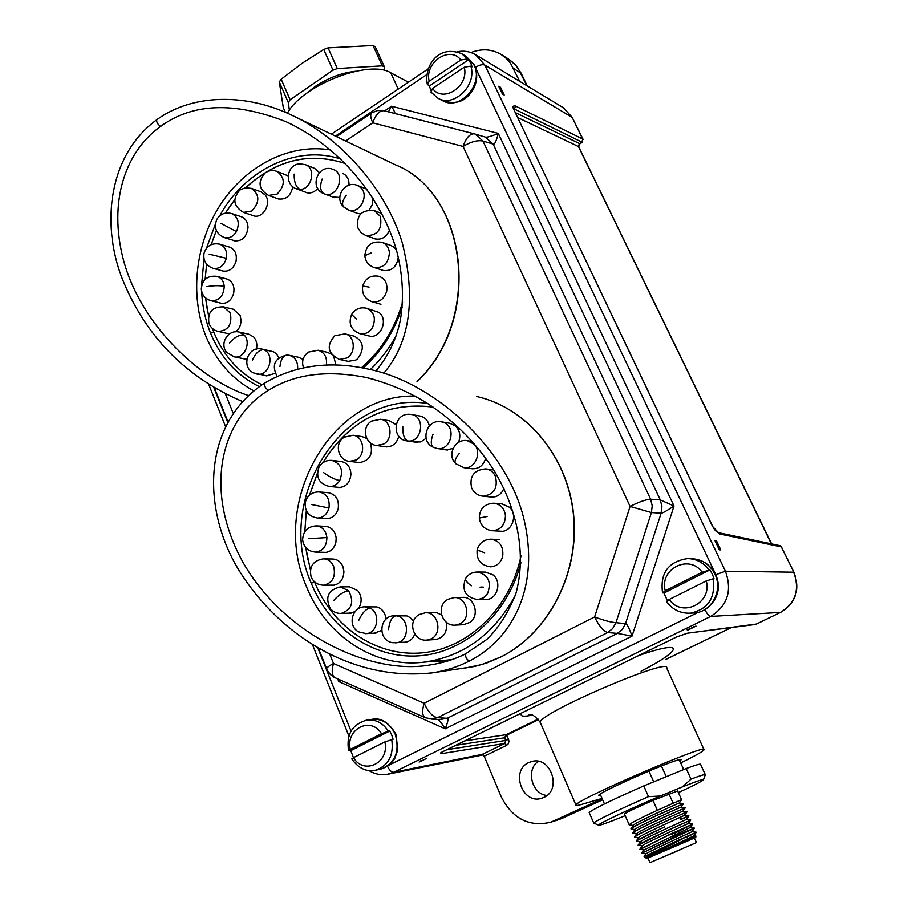 <?xml version="1.0" encoding="UTF-8"?>
<svg xmlns="http://www.w3.org/2000/svg" width="908" height="908" viewBox="0 0 908 908"><rect width="100%" height="100%" fill="white"/><g stroke="black" fill="none" stroke-linecap="round" stroke-linejoin="round"><path stroke-width="1.36" d="M326.755 669.196L326.585 668.765C326.801 667.607 329.116 665.836 333.497 663.476L424.138 703.235L594.615 616.963L630.084 506.437L463.08 146.438L372.745 122.83L345.619 141.012M335.461 677.935L334.7 677.595C331.885 675.393 331.488 670.683 333.497 663.476L329.899 654.498M425.466 717.808L424.774 717.502C422.231 715.39 422.016 710.635 424.138 703.235C428.167 712.008 432.628 716.832 437.52 717.706L607.713 632.535C603.389 631.219 599.03 626.032 594.615 616.963C603.752 620.38 610.868 622.286 615.976 622.672L651.422 512.566L630.084 506.437C638.869 501.988 645.713 499.57 650.605 499.184L482.977 141.081C477.676 139.911 471.048 141.693 463.08 146.438C466.133 137.8 469.879 133.601 474.305 133.851L384.243 110.742C379.555 110.401 375.73 114.431 372.745 122.83C370.623 117.938 370.169 114.714 371.361 113.182L336.493 136.643M371.917 112.808L377.546 110.549L383.301 110.538L474.248 133.839M337.708 678.934L338.775 681.59L445.215 728.829L632.036 636.077L674.02 506.006L498.299 133.419L391.518 106.225L388.454 111.82M443.365 751.381L443.127 751.506C440.074 752.914 439.665 753.617 441.89 753.606L504.769 743.459L506.607 745.389L484.191 756.239L482.341 754.332L393.743 772.243L710.669 616.418C727.524 605.806 732.438 590.745 725.401 571.211L484.883 65.104L475.44 54.605C469.731 51.381 463.636 50.451 457.167 51.813M755.229 624.477L687.492 633.182L676.494 636.985L443.127 751.506M687.379 630.334L696.005 626.1L687.14 629.823M419.144 762.062L426.158 758.611L419.144 762.062L421.199 760.45M712.564 526.436L719.749 533.972L781.425 546.911L793.91 572.256M514.178 110.061L515.483 106.02C512.861 105.566 512.362 106.838 513.962 109.811L712.462 526.231M500.535 87.316L498.719 86.26L502.396 93.978L504.201 95.022L500.535 87.316L501.182 91.436M716.48 540.816L720.804 549.896L719.34 549.817L715.016 540.725L716.48 540.816L715.334 541.395M519.716 81.368L510.671 63.549L506.289 58.43L501.034 54.401C491.75 49.055 481.717 48.43 470.968 52.539M287.427 113.239C301.853 85.329 369.408 59.02 390.792 72.822L408.418 82.197M306.461 93.433L314.849 86.703C327.901 78.009 341.419 72.867 355.38 71.289M384.606 70.518L384.47 67.022L382.279 65.853L337.299 68.565L332.964 70.154L290.129 99.789L288.256 102.468L289.391 110.197M285.362 112.354L283.273 107.553L279.324 81.936L281.174 79.223L301.899 63.447L323.736 49.463L328.06 47.886L373.029 45.548L382.279 65.853M384.47 67.022L375.231 46.762L373.029 45.548M290.129 99.789L281.174 79.223M323.736 49.463L332.964 70.154M279.324 81.936L288.256 102.468M337.299 68.565L328.06 47.886M582.845 139.117L582.232 142.386L582.72 139.037L515.483 106.02M578.816 146.79L579.406 143.521L578.498 146.585L517.764 117.575M475.894 54.877L563.437 107.802L572.176 117.393L582.72 139.037L581.892 142.147L579.565 143.612L578.498 146.585L771.346 543.835M771.618 543.892L578.612 146.642M779.87 545.64L781.425 546.911M514.2 110.311L712.587 526.277C714.426 529.636 716.185 531.702 717.888 532.542L719.749 533.972M581.812 142.102L513.44 108.563M602.208 798.79L550.713 822.262C528.853 827.188 512.316 818.619 501.114 796.532L484.191 756.239M446.793 749.724L505.688 740.451L504.769 743.459L482.341 754.332M538.115 719.136L506.278 734.651L506.743 735.128L504.564 737.807L505.688 740.451L508.537 739.35L508.945 741.359L508.321 743.777L506.607 745.389M443.195 751.495L441.89 753.606M756.432 624.034L687.492 633.182M755.501 624.432L756.069 624.239M508.537 739.35L506.743 735.128L538.546 719.647M543.756 797.474C562.37 789.881 550.759 755.672 531.702 761.517L528.842 762.538C510.092 770.381 522.395 804.965 541.69 798.257L543.756 797.474M455.816 745.298L504.564 737.807L506.21 734.685L464.805 740.883M680.705 762.924C695.233 755.853 703.019 751.472 704.075 749.77C710.658 741.757 575.173 800.175 575.944 805.033C575.581 805.839 577.488 805.634 581.653 804.409L602.038 798.416M679.808 760.938L681.193 759.746L678.412 759.917C664.94 763.163 597.918 792.956 598.769 795.295L600.699 795.351M598.871 795.136L600.506 794.897M661.421 766L666.234 776.703M648.925 771.096L653.715 781.833M679.604 760.484L680.875 759.463M679.161 759.724L683.701 769.553M589.326 812.876L589.178 812.547C593.151 809.062 611.345 800.186 643.749 785.919L686.198 768.531C696.13 764.854 700.942 763.503 700.635 764.457L705.232 774.558M686.198 768.531L690.999 779.121L682.612 786.793L660.264 796.032L648.516 796.645C616.044 810.912 597.77 819.697 593.707 822.989L594.093 823.284M643.749 785.919L648.516 796.645M660.264 796.032C629.176 809.221 597.975 823.976 598.554 825.134C598.917 825.826 606.408 823.25 621.015 817.404L625.181 815.679M705.346 774.808C705.698 773.934 700.919 775.375 690.999 779.121M678.39 792.605C693.281 785.715 701.623 781.459 703.439 779.847C704.245 778.655 697.299 780.971 682.612 786.793M624.477 814.079L624.42 813.954C626.792 812.172 636.304 807.655 652.977 800.402L677.652 790.97L681.579 799.687M668.924 793.808L673.146 803.217L657.381 810.299C640.832 817.904 631.435 822.727 629.165 824.748L629.63 824.952M633.353 825.315L633.523 825.077C635.77 822.273 681.874 801.628 679.15 803.115L681.579 799.721L673.146 803.217M636.939 833.487L637.087 833.283C639.13 830.718 685.324 809.993 682.805 811.241L685.245 807.825L661.058 818.562C644.487 826.178 635.055 830.956 632.751 832.908L633.171 833.079M635.146 829.401L635.305 829.174C637.439 826.496 683.611 805.805 680.977 807.178L683.406 803.773L659.219 814.431C642.66 822.035 633.239 826.836 630.958 828.822L631.4 829.015M657.381 810.299L652.977 800.402M630.935 828.868L631.06 828.493C634.249 826.189 643.613 821.456 659.163 814.306L683.406 803.75M632.728 832.942L632.842 832.602C635.986 830.343 645.372 825.622 661.001 818.449L685.234 807.814M678.628 815.441L662.897 822.705C646.326 830.321 636.871 835.088 634.544 836.994L634.624 836.711C637.745 834.509 647.154 829.798 662.851 822.58L687.015 811.775L684.643 815.305C687.072 814.192 640.798 834.951 638.869 837.38L636.417 840.819L664.747 826.847C648.153 834.475 638.687 839.219 636.338 841.092L636.724 841.239M684.587 815.327L688.843 815.849L680.591 819.356M678.673 815.566L687.084 811.888M642.331 845.791L642.455 845.609C644.192 843.43 690.534 822.603 688.309 823.465L690.761 820.038L666.597 831.002C649.992 838.629 640.503 843.35 638.142 845.189L638.494 845.325M640.537 841.682L640.662 841.5C642.501 839.185 688.786 818.392 686.471 819.391L688.922 815.963L680.523 819.686M644.135 849.899L690.148 827.551L692.6 824.124L674.973 833.158L668.447 835.156L640.288 849.423M638.131 845.212L666.597 831.002M639.936 849.309L668.39 835.042L692.566 824.135M641.695 853.282L646.053 853.861C647.552 851.942 693.996 831.047 691.998 831.649L694.438 828.21L641.695 853.282L670.24 839.208L676.04 835.564L694.359 828.096M688.9 815.963L680.467 819.572M666.54 830.877L690.727 820.049M647.767 858.083L647.858 857.992C649.265 856.187 695.766 835.269 693.837 835.746L696.186 832.443M694.427 838.016L647.801 858.06L650.139 862.589L696.47 842.556L650.139 862.589M646.155 857.924L647.325 856.596L675.087 842.726L673.123 842.635L687.22 836.279L675.087 842.726M686.403 837.346L696.254 832.352M658.448 853.191L695.903 836.018L695.789 837.29M691.975 831.683L696.198 832.193M696.243 832.284L687.22 836.279M673.123 842.635L644.215 856.653M696.459 842.533L694.393 837.936L648.108 857.947M680.013 849.854L654.725 860.602L680.013 849.854M546.911 795.51C531.725 794.023 525.641 769.632 538.296 761.347M693.451 626.838L696.005 626.1M720.804 549.896L717.706 546.389M341.522 680.614L338.775 681.59L339.104 679.547M439.847 719.567L447.201 718.285C448.802 717.819 448.143 721.338 445.215 728.829C442.151 723.801 439.71 720.68 437.894 719.454M474.544 133.919L475.156 134.089L474.544 133.919M429.859 718.977L437.52 717.706L447.201 718.285L617.327 633.387L632.036 636.077C628.869 627.439 626.69 623.285 625.521 623.637L661.126 513.168C662.114 513.44 666.404 511.056 674.02 506.006L660.309 499.933L493.146 144.066C494.497 145.03 496.222 141.478 498.299 133.419C490.751 136.518 486.302 137.71 484.951 137.006M384.64 110.844L391.518 106.225C394.083 110.504 395.15 112.91 394.742 113.432M493.146 144.066L485.383 137.131L475.156 134.089L482.977 141.081L493.146 144.066M661.126 513.168L661.921 506.448L660.309 499.933L650.605 499.184L652.228 505.779L651.422 512.566L661.126 513.168M617.327 633.387L622.298 629.414L625.521 623.637L615.976 622.672L612.718 628.518L607.713 632.535L617.327 633.387M702.168 572.222C689.183 553.608 659.129 569.021 665.258 590.802L702.168 572.222L709.886 569.929L712.303 574.072L713.983 578.589L706.265 580.916L669.264 599.45C681.863 618.178 712.53 603.094 706.265 580.916M667.323 600.642L663.998 593.026L662.534 592.845L665.258 590.802M709.886 569.929L663.998 593.026M666.585 601.595L669.264 599.45M381.542 733.709C370.895 715.924 345.381 728.999 350.261 749.463L381.542 733.709L388.408 731.269L389.748 731.053L391.723 734.992L393.073 739.248L384.867 741.938L353.518 757.647C363.87 775.511 389.838 762.743 384.867 741.938M353.439 757.692L350.817 750.644L348.547 750.746L350.261 749.463M389.748 731.053L350.817 750.644M351.85 759.054L353.518 757.647M460.855 60.007C449.993 45.071 424.195 62.607 429.212 81.232L460.855 60.007L467.495 58.918L470.73 63.038L472.115 66.84L470.9 66.125L464.26 67.226L432.549 88.428C443.115 103.489 469.368 86.169 464.26 67.226M430.937 90.323L429.336 86.022L427.339 84.319L429.212 81.232M468.71 59.644L429.336 86.022M430.959 92.173L432.549 88.428M429.893 673.203L432.844 672.771C446.066 670.626 458.245 666.722 469.368 661.047C512.248 639.153 540.566 587.079 523.678 518.059C506.539 448.336 434.33 382.404 368.92 369.238L368.909 369.238C330.376 360.51 295.622 365.095 264.682 383.017L264.682 383.017C264.046 385.832 265.318 388.249 268.53 390.292C221.2 418.463 202.302 489.877 243.741 563.698C287.041 637.779 374.187 675.28 430.279 664.917L430.279 664.917C443.161 662.954 454.965 659.253 465.691 653.805M374.743 379.635L365.413 377.319C326.449 369.851 294.158 374.175 268.53 390.292M383.936 373.04C410.007 342.157 416.125 298.732 402.278 242.788C386.025 188.819 339.853 136.756 290.503 114.624L290.503 114.624C246.409 93.751 193.143 93.286 156.732 119.754L156.732 119.754C156.38 122.115 157.674 124.328 160.614 126.405C125.792 151.307 107.746 200.986 123.658 260.732C139.787 320.899 195.118 377.773 248.259 395.502M291.911 124.51L285.952 121.683C234.332 101.503 192.553 103.081 160.614 126.405M332.18 460.435L340.977 461.48C347.151 462.683 350.465 466.894 350.931 474.135C350.102 482.625 346.005 487.097 338.639 487.551L336.414 487.131M314.452 581.733L314.588 582.085C332.759 627.371 376.922 657.415 422.799 652.784C468.607 648.289 510.398 608.008 521.01 555.855M305.803 547.603L310.377 569.986M433.207 407.193L431.811 406.943C385.605 401.926 349.308 420.517 322.908 462.705M317.357 473.443L309.56 495.064M306.325 510.705L304.827 531.657M411.63 414.547L419.848 416C424.524 416.954 427.611 419.95 429.109 425.001L429.325 425.954M426.102 438.28L420.722 441.935L414.127 441.946M365.164 606.816L376.888 606.919C382.279 608.689 385.31 612.775 386.002 619.165M381.564 630.436L374.209 633.171M441.753 421.88L449.744 423.276L455.169 425.773C459.902 430.29 461.014 435.851 458.472 442.446M453.069 448.461L446.169 449.914L444.353 449.528M485.712 458.086C483.601 465.305 479.163 468.869 472.387 468.789L471.513 468.664M503.951 488.345C501.466 494.258 497.3 497.187 491.455 497.153L489.537 496.846M494.485 503.236L502.022 503.917L509.343 507.197C518.252 514.734 511.999 532.27 500.762 531.305L498.98 531.101M477.631 572.006L485.303 572.074L492.828 574.741C502.226 581.563 497.448 599.53 486.245 599.473L484.781 599.45M461.9 597.464L462.569 597.407C474.282 596.204 480.173 615.442 470.128 622.309L463.534 624.693M425.784 612.786L436.873 612.73L441.504 614.932M446.191 622.116C447.633 631.65 444.194 637.45 435.885 639.516L434.921 639.561M394.696 615.737L406.909 615.919L410.291 617.69L413.469 621.254M414.786 634.079C412.868 638.914 409.587 641.65 404.945 642.285L403.266 642.308M340.716 586.863L349.466 586.806L357.763 590.597C361.827 596.023 362.201 601.766 358.91 607.838L358.172 608.882M354.949 611.776L348.559 613.172M323.872 558.84L332.737 559.022C337.322 559.237 340.693 561.7 342.849 566.41L343.916 571.495C343.519 579.656 339.842 584.253 332.873 585.285L330.943 585.149M316.597 525.891L325.507 526.356C331.568 527.105 335.12 530.964 336.164 537.956L335.881 542.292C334.178 548.67 330.478 552.075 324.769 552.507L322.737 552.28M319.423 491.954L328.31 492.715C335.915 494.361 339.217 499.672 338.219 508.65C336.357 515.04 332.532 518.355 326.766 518.604L326.358 518.57M370.419 442.866C373.426 454.363 369.658 460.958 359.125 462.626L357.446 462.32M353.416 435.329L362.065 436.589L366.798 438.485M380.929 419.348L389.373 420.756L396.081 424.638M398.794 436.215C396.773 443.433 392.483 446.986 385.9 446.861L384.583 446.623M427.657 403.515C342.543 389.577 274 499.457 311.24 583.208C329.445 628.597 373.131 659.163 419.156 655.814C465.112 652.568 508.06 614.137 520.976 562.427M415.353 442.139L416.466 442.434M445.544 449.698L446.532 449.948M472.693 468.823L463.954 467.699C475.066 469.47 482.466 452.139 473.987 444.137L467.291 440.664C455.328 438.405 446.747 454.567 455.317 463.262C454.306 461.173 455.668 457.848 459.403 453.296M490.695 496.96L491.75 497.164M500.126 531.169L501.046 531.305M485.95 599.428L486.529 599.462M404.514 642.217L405.309 642.251M349.852 613.127L350.692 613.195M332.26 585.138L333.304 585.263M324.054 552.314L325.212 552.495M337.708 487.256L339.081 487.573M358.728 462.467L359.557 462.66M433.071 407.102L431.811 406.875C385.537 401.858 349.205 420.495 322.817 462.774M317.357 473.34L309.526 495.098M306.314 510.659L304.816 531.679M305.792 547.603L307.835 559.93M515.324 595.455C493.793 634.374 463.375 656.62 424.047 662.159C374.175 668.379 325.416 635.362 306.2 586C269.914 503.214 330.501 393.766 415.058 396.081M480.99 587.022L483.306 587.147M480.071 587.192L483.351 587.113M326.755 518.604L317.448 518.037C323.248 517.787 327.096 514.45 328.98 508.003C329.979 498.935 326.664 493.577 319.014 491.92C311.932 491.966 307.358 495.405 305.315 502.215C304.543 511.215 308.595 516.493 317.448 518.037M231.767 213.596L241.199 216.706C245.569 218.385 247.839 222.006 248.009 227.579C246.715 237.102 242.084 241.505 234.151 240.79L232.334 240.041M212.358 328.435L213.789 332.158C223.89 356.594 239.962 374.13 261.992 384.731M361.498 367.706C381.178 350.704 394.866 328.855 402.584 302.137M207.626 311.716L205.548 297.869L208.579 315.916M345.346 163.565C309.458 151.829 276.259 159.887 245.727 187.729M234.718 199.805L225.354 213.142M216.365 230.507L211.155 244.672M206.638 264.205L205.117 279.38L206.627 264.183M317.766 188.455C314.259 192.428 310.332 193.767 305.973 192.485L304.498 191.804M305.621 164.779L314.599 168.366L319.412 172.543M275.147 373.381L266.453 375.855M262.14 349.115L273.524 351.748L276.463 353.836L278.904 357.718M342.407 173.19L344.756 174.552C347.832 177.06 349.239 180.59 348.99 185.141M339.83 197.49L332.521 196.945M360.635 213.925L357.185 213.267M365.958 188.864L366.855 189.204M373.052 198.398L372.359 204.572L369.216 209.941M389.521 230.076C386.331 237.306 381.428 240.211 374.811 238.815L373.449 238.248M382.381 242.47L390.849 245.444L394.378 247.521L396.399 249.904M398.306 257.18C396.705 267.009 391.609 271.435 383.028 270.436L381.893 270.017M366.696 308.277L378.772 312.363C388.964 319.139 380.634 339.354 369.079 335.983L368.126 335.722M353.269 335.926L354.086 336.074C363.711 341.363 364.868 348.956 357.57 358.842L355.947 360.022L348.195 361.35M327.277 352.293L331.42 354.165M333.781 356.719L335.915 364.993M289.584 355.357L298.664 357.298L303.034 359.432M239.44 332.112L248.849 334.223L253.775 337.072C256.555 340.352 257.441 344.37 256.453 349.126M246.863 358.966L242.357 358.478M223.833 306.927L233.333 309.242L240.064 315.314L241.04 320.036C241.051 324.951 239.292 328.878 235.751 331.795M229.474 333.906L226.467 333.247M217.137 276.407L226.671 278.972C230.95 280.334 233.401 283.637 234.014 288.914L233.731 293.034C231.54 300.503 227.238 303.919 220.837 303.295L219.112 302.693M219.838 244.218L229.349 247.055C234.866 249.28 237.113 253.956 236.069 261.095C233.697 268.53 229.327 271.844 222.937 271.038L222.687 270.97M251.55 188.433L260.868 191.77L265.215 195.004C272.116 203.154 262.73 219.373 253.264 215.718L252.061 215.241M292.785 186.651C290.832 195.969 285.941 200.044 278.109 198.875L277.258 198.534M277.122 171.442L288.131 175.88M201.655 291.468C202.348 306.144 205.299 320.002 210.508 333.054C220.735 357.843 236.988 375.696 259.257 386.604M363.189 368.024C381.292 351.873 394.31 331.477 402.244 306.847M305.803 192.292L306.507 192.655M374.709 238.691L375.299 238.963M243.73 358.762L244.468 359M227.851 333.554L228.634 333.838M220.496 303.034L221.404 303.397M233.708 240.461L234.718 240.938M345.244 163.474C309.344 151.772 276.146 159.865 245.625 187.74M234.718 199.715L225.298 213.153M216.342 230.462L211.11 244.695M340.806 159.093C296.689 144.293 244.763 169.887 219.668 215.866M215.344 224.242L206.479 248.224M204.016 258.916L201.519 285.941M396.194 335.71C389.101 348.581 380.486 359.874 370.328 369.567M253.695 390.803C231.915 379.022 215.956 360.771 205.832 336.062C189.443 294.986 195.447 242.72 220.894 203.982C246.386 165.324 289.958 143.078 330.648 149.99M225.468 394.038L233.072 413.004M711.157 604.41C718.795 595.659 720.362 585.762 715.833 574.707L473.636 63.855M389.101 765.092L698.331 612.264M213.913 387.761L227.545 421.914M317.823 647.983L351.158 731.439M426.862 74.558L335.415 136.121M704.835 609.597C707.048 613.842 709 616.123 710.669 616.418L780.415 612.423L755.74 624.375M715.833 574.707L725.401 571.211L793.637 572.188C800.073 589.553 795.658 602.969 780.415 612.423L756.205 624.193M475.656 67.215C479.515 64.888 482.591 64.184 484.883 65.104L572.176 117.393L583.084 139.333M387.273 774.342L393.743 772.243C391.507 772.288 389.43 770.29 387.489 766.261M718.115 532.587L779.597 545.583L781.323 546.888L793.944 572.324C800.345 589.53 795.907 602.878 780.619 612.367L780.778 612.242M513.44 68.316L521.237 73.423L527.253 85.931M526.912 85.727L517.923 68.043L513.576 62.958L508.344 58.963L515.71 65.104L521.135 73.219M390.792 72.822L398.215 89.075M579.406 143.521L515.415 112.649M665.473 659.56L731.122 627.621M641.093 671.182C683.452 649.447 685.608 639.073 638.438 655.678M521.964 712.837C519.762 715.879 522.111 716.832 529.024 715.708L532.065 715.198M556.286 820.56L602.64 799.789L561.791 818.517M554.311 820.843L561.655 818.596L550.713 822.262M598.974 799.312L599.348 800.175M529.024 715.708L530.998 714.948M703.904 749.418L666.688 668.038C671.398 656.28 537.82 713.688 540.26 722.405L540.612 723.233M683.815 815.69L686.051 812.342M676.04 835.564L674.837 834.702L674.973 833.158M692.498 613.059L694.155 612.968C711.577 612.162 723.256 590.393 714.88 574.106C709.715 564.277 701.85 559.135 691.283 558.681C702.077 559.192 710.056 564.356 715.209 574.185M708.921 569.918C703.473 562.585 696.379 558.806 687.628 558.568C668.333 561.553 659.968 572.971 662.534 592.845M666.517 601.516C672.522 609.711 680.512 613.592 690.5 613.161C708.297 609.143 715.81 597.623 713.018 578.589M379.646 769.405L380.509 769.235C395.116 763.48 400.053 751.881 395.298 734.413C390.077 723.392 382.189 718.387 371.633 719.397C380.69 717.252 388.84 722.269 396.058 734.424M388.408 731.269C382.801 722.779 375.537 719.057 366.628 720.112C348.15 725.889 347.004 738.999 348.547 750.746M351.793 758.94C358.444 768.35 366.355 772.106 375.526 770.211C388.556 765.614 393.959 755.365 391.734 739.475M442.207 100.504L442.616 100.72C460.072 111.117 484.157 83.922 473.976 64.956L466.281 56.432L474.464 65.41M467.495 58.918L461.775 53.754C437.123 43.936 423.888 67.521 427.339 84.319M430.812 91.969L438.019 98.28C453.977 107.723 476.995 85.443 470.9 66.125M463.057 668.515L482.034 664.52L500.989 656.893C548.523 633.012 579.463 573.254 573.459 514.722C567.614 456.156 526.288 407.386 476.575 396.478C526.504 407.465 567.795 456.304 573.629 514.757C579.633 573.164 548.784 632.865 501.148 656.836L486.949 662.919L474.748 666.461L432.844 672.771C351.294 681.999 279.528 634.045 240.563 572.869C201.803 512.067 200.657 424.774 264.682 383.017L264.898 382.881M469.368 661.047C466.303 659.219 465.134 656.768 465.861 653.669L466.133 653.578M444.375 661.955L433.933 661.274M417.033 381.417C482.352 320.172 468.04 193.234 394.901 164.598L295.645 117.087M156.982 119.584L156.732 119.754C108.892 154.859 101.004 222.528 121.695 277.371C144.871 335.62 185.084 376.968 242.322 401.438M340.489 487.505L329.411 486.484C333.713 486.62 337.152 484.634 339.751 480.548C343.667 470.151 341.011 463.421 331.772 460.39C326.21 460.072 321.965 462.286 319.014 467.041C315.53 477.267 318.992 483.748 329.411 486.484L328.923 486.438M314.588 582.085L311.24 583.208M447.496 660.071L451.639 659.719M410.007 414.354L411.188 414.468C425.568 415.989 422.538 442.4 408.135 441.016L406.795 440.857M408.135 441.016C404.389 439.642 402.607 434.853 402.789 426.658M376.003 633.069L366.174 633.602L358.569 631.843C347.208 625.918 351.918 606.76 364.687 606.828L370.112 608.065C380.883 613.07 377.751 633.353 366.174 633.602L365.595 633.636M370.112 608.065C365.879 608.905 362.065 613.048 358.694 620.482M433.638 447.44L433.229 447.247C419.609 441.277 426.737 418.781 441.288 421.8L444.182 422.663C456.713 427.668 450.709 450.879 437.497 448.541L447.542 449.993M436.918 448.45L433.229 447.247C430.71 445.17 430.653 440.811 433.048 434.16M455.737 463.716L463.954 467.699M483.192 496.222C477.756 495.586 473.885 492.772 471.593 487.789C469.254 476.201 473.953 469.901 485.701 468.903C490.104 469.515 493.35 471.978 495.428 476.314C498.106 487.948 494.031 494.588 483.192 496.222L492.828 497.164M479.299 518.23L479.288 518.071C479.674 508.662 484.543 503.702 493.907 503.191C500.433 504.144 504.281 508.208 505.438 515.392C505.245 524.745 500.944 529.852 492.511 530.726L501.976 531.271M492.511 530.726C484.951 529.818 480.548 525.607 479.288 518.071L487.085 516.504M465.656 578.373L465.429 578.748C468.131 574.469 472.001 572.222 477.041 571.995C488.277 574.582 491.773 581.812 487.528 593.673L483.34 597.895L477.903 599.609L487.108 599.405M477.177 599.62L477.903 599.609C465.679 597.509 461.514 590.563 465.429 578.748C465.202 580.246 467.143 582.607 471.252 585.842M454.976 625.124L455.668 625.09C441.629 626.781 435.409 605.443 448.109 599.269L454.079 597.612C466.905 596.295 471.922 618.382 459.97 623.841L455.668 625.09L464.113 624.659M426.51 640.106L427.169 640.061C413.163 641.945 406.829 620.607 419.519 614.444L425.239 612.798C437.951 611.288 443.081 633.444 431.209 638.869L427.169 640.061L436.283 639.47M406.103 642.115L393.266 642.728C377.535 641.445 378.443 615.919 394.185 615.76L395.865 615.794C409.86 616.464 410.053 642.217 396.047 642.785L395.423 642.819M395.865 615.794C391.938 616.748 389.487 621.344 388.511 629.607M341.136 613.422C336.755 613.524 333.145 611.913 330.285 608.564C324.837 597.248 328.163 590.018 340.25 586.874L348.604 590.699C354.461 601.981 351.975 609.552 341.136 613.422L351.532 613.082M348.604 590.699C344.109 591.312 339.195 594.502 333.86 600.279M323.554 585.183C317.63 585.002 313.464 582.176 311.069 576.728C309.049 566.467 313.169 560.508 323.43 558.829C328.049 559.044 331.443 561.53 333.599 566.286C336.028 576.728 332.669 583.027 323.554 585.183L334.36 585.127M315.451 552.075C308.062 551.349 303.783 547.297 302.625 539.931C303.034 531.248 307.551 526.561 316.177 525.868C322.272 526.617 325.847 530.522 326.891 537.559C326.687 546.264 322.873 551.099 315.451 552.075L326.392 552.37M326.891 537.559L308.89 538.694M339.751 480.548C335.177 479.719 329.842 477.109 323.759 472.716M360.397 462.671L349.943 461.423C337.946 460.753 333.872 443.025 344.382 437.145L353.008 435.272C363.858 435.988 366.31 454.806 356.208 460.004L349.455 461.366M386.797 446.929L376.922 445.556C364.959 444.659 361.078 426.976 371.565 421.119L380.497 419.269C391.359 420.222 393.663 438.893 383.528 444.125L376.411 445.476M328.98 508.003L311.331 504.473M224.412 237.612C229.27 238.634 233.277 236.636 236.443 231.597C239.939 223.05 238.305 217.023 231.517 213.516C225.173 211.973 220.247 213.959 216.774 219.475C213.664 227.885 216.206 233.923 224.412 237.612L235.819 241.097M213.789 332.158L210.508 333.054M245.217 359.057L233.901 356.776M296.644 188.864C283.818 184.937 286.644 163.962 300.06 163.837L305.372 164.677C316.472 168.196 311.728 189.727 299.946 189.386L296.644 188.864L307.279 192.837M299.946 189.386C295.94 187.105 294.022 182.031 294.181 174.143M266.918 375.946L253.627 372.927C240.563 367.07 247.952 345.562 261.833 349.047L263.922 349.728C275.374 354.313 269.12 376.831 257.157 374.096L256.782 374.028M263.922 349.728C259.461 349.546 255.625 353.019 252.413 360.147M333.27 169.478C318.186 162.895 308.448 187.99 323.85 193.654L324.338 193.847C337.084 199.158 346.436 173.996 333.349 169.512M334.507 197.694L323.85 193.654C320.274 191.316 319.695 186.446 322.102 179.046M343.848 207.137L343.383 206.672C333.792 197.377 345.244 180.034 357.411 185.448L360.771 187.638C369.726 195.629 359.284 214.583 348.49 210.032L357.468 213.369M348.49 210.032L343.383 206.672C341.692 203.959 342.679 200.146 346.323 195.197M365.879 235.581L361.066 232.675L357.911 227.999C356.163 215.151 361.69 209.396 374.471 210.713L380.384 216.433C382.438 229.327 377.603 235.705 365.879 235.581L375.935 239.122M364.88 256.192L364.834 255.693C365.958 245.194 371.701 240.745 382.064 242.357C386.331 244.002 388.783 247.396 389.419 252.526C388.59 263.32 383.482 268.314 374.085 267.497L383.868 270.652M373.699 267.372L374.085 267.497C368.58 265.488 365.504 261.549 364.834 255.693L371.531 252.742M351.782 314.168L351.623 314.452C355.119 309.026 360.033 306.938 366.344 308.175C374.255 311.819 376.298 318.288 372.484 327.561C369.272 332.498 365.13 334.541 360.045 333.69L369.681 336.108M359.625 333.588L360.045 333.69C350.965 330.058 348.15 323.645 351.623 314.452L356.56 319.196M339.024 359.33L339.444 359.432C327.606 353.507 326.097 345.585 334.893 335.688L344.972 333.883C354.914 335.551 356.311 352.86 346.89 358.002L339.444 359.432L348.559 361.429M303.499 367.785C301.433 361.395 303.068 356.174 308.38 352.1L318.141 350.238C324.508 352.315 327.266 357.253 326.403 365.05M287.7 355.119L289.255 355.289C295.27 357.116 298.062 361.736 297.62 369.136M277.099 376.366C271.344 365.05 274.636 357.945 286.962 355.039C283.126 355.607 280.788 359.443 279.936 366.537M244.093 334.916C251.698 342.395 244.093 359.273 234.253 356.855L226.852 352.508C219.032 343.984 227.976 329.105 239.144 332.044L244.093 334.916C239.406 334.553 234.559 337.22 229.531 342.929M229.452 333.906L218.249 331.431C213.755 330.342 210.645 327.64 208.931 323.339C207.387 312.136 212.256 306.643 223.55 306.859L230.326 312.976C232.312 324.462 228.294 330.614 218.249 331.431L217.92 331.363M211.031 300.696C205.197 298.948 201.951 295.043 201.292 289.005C202.268 279.596 207.455 275.374 216.864 276.338C221.177 277.7 223.64 281.037 224.253 286.349C223.595 296.144 219.18 300.923 211.031 300.696L222.381 303.499M224.253 286.349C219.35 285.362 213.505 285.464 206.729 286.656M236.443 231.597L220.826 223.3M243.56 212.404C233.401 206.366 232.164 198.909 239.86 190.022L245.364 187.774L251.312 188.342C259.813 194.573 259.972 202.132 251.788 211.019L243.56 212.404L254.251 215.979M268.575 195.436C258.553 189.25 257.407 181.748 265.136 172.929C268.779 170.454 272.695 169.921 276.883 171.34C285.294 177.684 285.384 185.266 277.156 194.074L268.575 195.436L278.722 199.068M213.13 268.337C206.093 265.749 203.052 260.744 204.005 253.321C206.57 245.83 211.768 242.765 219.588 244.138C225.139 246.374 227.386 251.096 226.33 258.292C223.947 265.794 219.543 269.143 213.13 268.337L222.937 271.038M226.33 258.292L209.158 254.183M489.968 566.785L490.695 566.796C496.801 566.308 500.807 562.824 502.703 556.354C503.69 546.446 499.74 540.714 490.876 539.159C483.748 539.477 479.163 543.075 477.131 549.942L484.645 552.779M477.165 549.76L477.131 549.942C476.348 559.861 480.865 565.48 490.695 566.796M371.667 301.615L372.064 301.728C379.204 302.716 384.073 299.243 386.672 291.309C387.773 283.818 385.298 278.835 379.238 276.361C370.986 274.84 365.481 278.064 362.712 286.02L369.091 287.087M362.689 286.111L362.712 286.02C361.679 293.772 364.8 299.004 372.064 301.728L380.963 304.282M214.481 388.102L227.806 421.448M318.424 648.335L327.3 670.365L330.41 674.599L333.917 677.198L424.774 717.502L431.629 719.102L439.812 719.567M428.292 68.792L331.352 134.18M208.84 384.686L225.343 426.079M312.545 644.816L349.058 736.411M368.954 770.552C375.152 774.354 381.678 775.534 388.533 774.093L483.317 754.854M501.568 54.73L508.344 58.963M780.358 545.822L781.652 547.081M514.132 109.97L513.463 108.62M582.232 142.386L579.701 143.975M563.437 107.802L572.585 117.779M443.263 751.449L441.492 752.391M686.823 633.398L676.608 636.951L443.263 751.461M665.462 659.605L731.258 627.598M575.944 805.033L540.26 722.405C535.198 716.015 531.464 713.506 529.046 714.88L530.692 714.902M598.554 825.134L593.65 823.102M589.178 812.547L593.707 822.989M703.541 779.575L705.244 774.944M636.883 833.567L632.74 833.022M635.078 829.481L630.958 828.959M633.273 825.417L629.176 824.884M624.42 813.954L629.165 824.748M683.304 803.648L679.139 803.126M631.06 828.493L633.523 825.077M685.143 807.711L680.955 807.189M632.842 832.602L635.305 829.174M686.981 811.786L682.771 811.253M634.624 836.711L637.087 833.283M638.12 845.28L642.308 845.825M636.326 841.194L640.492 841.727M634.533 837.108L638.687 837.641M692.475 824.033L688.241 823.488M639.992 849.048L642.455 845.609M694.302 828.119L690.137 827.585M640.662 841.5L638.21 844.928M686.414 819.402L690.648 819.947M639.924 849.377L644.124 849.922M647.71 858.128L645.747 857.878M695.834 836.041L693.825 835.78M646.053 853.861L644.181 856.482M644.26 849.729L641.797 853.168M645.736 857.81L644.101 856.562M679.763 817.518L680.648 819.493M600.177 794.148L604.444 803.92M532.417 761.358L531.702 761.517M715.254 574.276C723.54 590.427 711.94 612.071 694.155 612.968L690.5 613.161M689.217 558.613L691.283 558.681M396.104 734.538L397.749 749.985L394.821 758.282C391.723 763.56 386.956 767.203 380.509 769.235L375.526 770.211M367.479 719.987L371.633 719.397M474.578 65.671C478.039 74.195 477.279 82.639 472.296 90.993C467.484 97.27 460.958 106.179 442.616 100.72L438.019 98.28M462.149 53.969L466.281 56.432M373.199 379.215L365.413 377.319C387.637 382.756 408.532 391.586 428.111 403.81C454.148 421.528 473.397 439.483 493.543 469.629C517.617 509.422 526.674 554.379 515.835 593.843C507.935 613.411 498.231 628.608 486.733 639.459L465.861 653.669C454.874 659.265 443.013 663.01 430.279 664.917M417.237 381.474C482.523 320.365 468.471 193.631 394.901 164.598M290.935 124.021L285.952 121.683C339.547 146.494 381.042 196.605 396.558 250.46C402.709 273.932 404.026 296.871 400.519 319.276C396.569 338.99 388.352 356.22 375.889 370.975M431.811 406.875L433.116 407.125M424.047 662.159L451.73 659.685M411.188 414.468L409.599 414.309C393.266 412.981 391.019 439.483 407.329 440.947L417.623 442.468M467.802 440.743L472.262 441.458M486.245 468.971L493.736 469.947M454.647 597.6L463.818 597.43M463.137 597.396L462.569 597.407M357.684 185.561L366.877 189.227M374.766 210.826L381.791 213.505M345.324 333.974L355.221 336.414M318.481 350.318L327.936 352.44M491.478 539.193L499.695 539.579"/></g></svg>

